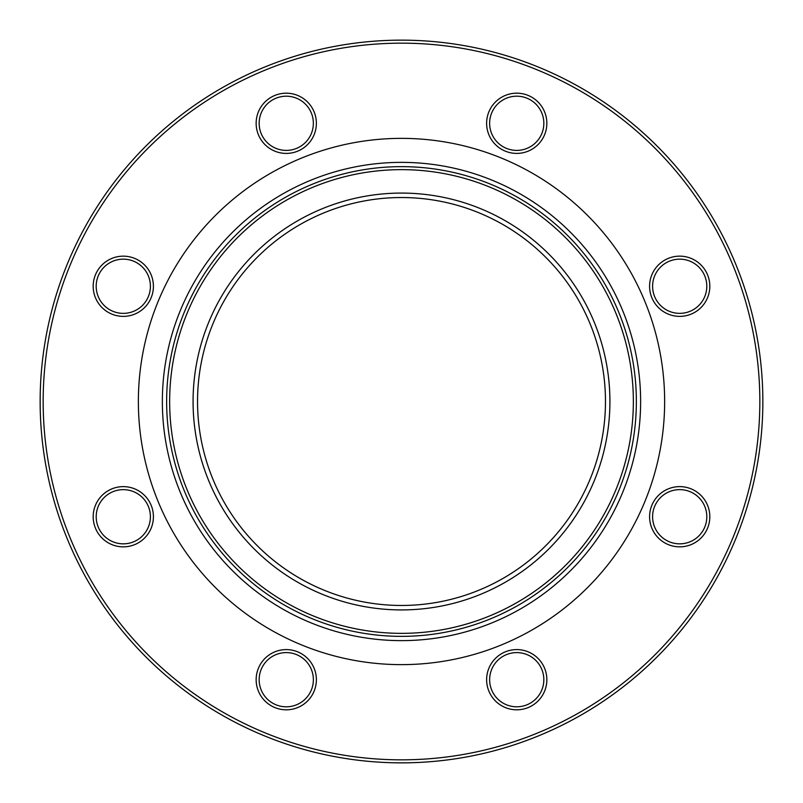 <?xml version="1.0" encoding="UTF-8"?>
<svg xmlns="http://www.w3.org/2000/svg" width="803" height="803" viewBox="0 0 803 803"><rect width="100%" height="100%" fill="white"/><g stroke="black" fill="none" stroke-linecap="round" stroke-linejoin="round"><path stroke-width="1.2" d="M762.85 401.5A361.35 361.35 0 0 1 220.825 714.439A361.35 361.35 0 0 1 220.825 88.561A361.35 361.35 0 0 1 762.85 401.5M605.472 401.5A203.972 203.972 0 0 1 299.519 578.14A203.972 203.972 0 0 1 299.519 224.86A203.972 203.972 0 0 1 605.472 401.5M609.919 401.5A208.429 208.429 0 0 1 297.291 582.004A208.429 208.429 0 0 1 297.291 220.996A208.429 208.429 0 0 1 609.919 401.5M307.559 700.999A30.112 30.112 0 0 1 257.181 687.498A30.112 30.112 0 0 1 294.059 650.621A30.112 30.112 0 0 1 307.559 700.999M123.301 546.853A30.112 30.112 0 0 1 97.223 501.684A30.112 30.112 0 0 1 149.378 501.684A30.112 30.112 0 0 1 123.301 546.853M102.001 307.559A30.112 30.112 0 0 1 115.502 257.181A30.112 30.112 0 0 1 152.379 294.059A30.112 30.112 0 0 1 102.001 307.559M256.147 123.301A30.112 30.112 0 0 1 301.316 97.223A30.112 30.112 0 0 1 301.316 149.378A30.112 30.112 0 0 1 256.147 123.301M495.441 102.001A30.112 30.112 0 0 1 545.819 115.502A30.112 30.112 0 0 1 508.941 152.379A30.112 30.112 0 0 1 495.441 102.001M679.699 256.147A30.112 30.112 0 0 1 705.777 301.316A30.112 30.112 0 0 1 653.622 301.316A30.112 30.112 0 0 1 679.699 256.147M700.999 495.441A30.112 30.112 0 0 1 687.498 545.819A30.112 30.112 0 0 1 650.621 508.941A30.112 30.112 0 0 1 700.999 495.441M546.853 679.699A30.112 30.112 0 0 1 501.684 705.777A30.112 30.112 0 0 1 501.684 653.622A30.112 30.112 0 0 1 546.853 679.699M759.839 401.5A358.339 358.339 0 0 0 222.331 91.171A358.339 358.339 0 0 0 222.331 711.829A358.339 358.339 0 0 0 759.839 401.5M543.842 679.699A27.101 27.101 0 0 0 516.741 652.598A27.101 27.101 0 0 0 489.639 679.699A27.101 27.101 0 0 0 516.741 706.801A27.101 27.101 0 0 0 543.842 679.699M698.871 497.569A27.101 27.101 0 0 0 660.538 497.569A27.101 27.101 0 0 0 660.538 535.902A27.101 27.101 0 0 0 698.871 535.902A27.101 27.101 0 0 0 698.871 497.569M679.699 259.158A27.101 27.101 0 0 0 652.598 286.259A27.101 27.101 0 0 0 679.699 313.361A27.101 27.101 0 0 0 706.801 286.259A27.101 27.101 0 0 0 679.699 259.158M497.569 104.129A27.101 27.101 0 0 0 497.569 142.462A27.101 27.101 0 0 0 535.902 142.462A27.101 27.101 0 0 0 535.902 104.129A27.101 27.101 0 0 0 497.569 104.129M259.158 123.301A27.101 27.101 0 0 0 286.259 150.402A27.101 27.101 0 0 0 313.361 123.301A27.101 27.101 0 0 0 286.259 96.199A27.101 27.101 0 0 0 259.158 123.301M104.129 305.431A27.101 27.101 0 0 0 142.462 305.431A27.101 27.101 0 0 0 142.462 267.098A27.101 27.101 0 0 0 104.129 267.098A27.101 27.101 0 0 0 104.129 305.431M123.301 543.842A27.101 27.101 0 0 0 150.402 516.741A27.101 27.101 0 0 0 123.301 489.639A27.101 27.101 0 0 0 96.199 516.741A27.101 27.101 0 0 0 123.301 543.842M305.431 698.871A27.101 27.101 0 0 0 305.431 660.538A27.101 27.101 0 0 0 267.098 660.538A27.101 27.101 0 0 0 267.098 698.871A27.101 27.101 0 0 0 305.431 698.871M633.356 401.5A231.856 231.856 0 0 0 285.567 200.71A231.856 231.856 0 0 0 285.567 602.29A231.856 231.856 0 0 0 633.356 401.5M640.623 401.5A239.123 239.123 0 0 0 281.933 194.406A239.123 239.123 0 0 0 281.933 608.594A239.123 239.123 0 0 0 640.623 401.5M636.357 401.5A234.857 234.857 0 0 1 401.5 636.357A234.857 234.857 0 0 1 166.643 401.5A234.857 234.857 0 0 1 401.5 166.643A234.857 234.857 0 0 1 636.357 401.5M664.643 401.5A263.143 263.143 0 0 1 269.928 629.381A263.143 263.143 0 0 1 269.928 173.619A263.143 263.143 0 0 1 664.643 401.5"/></g></svg>
